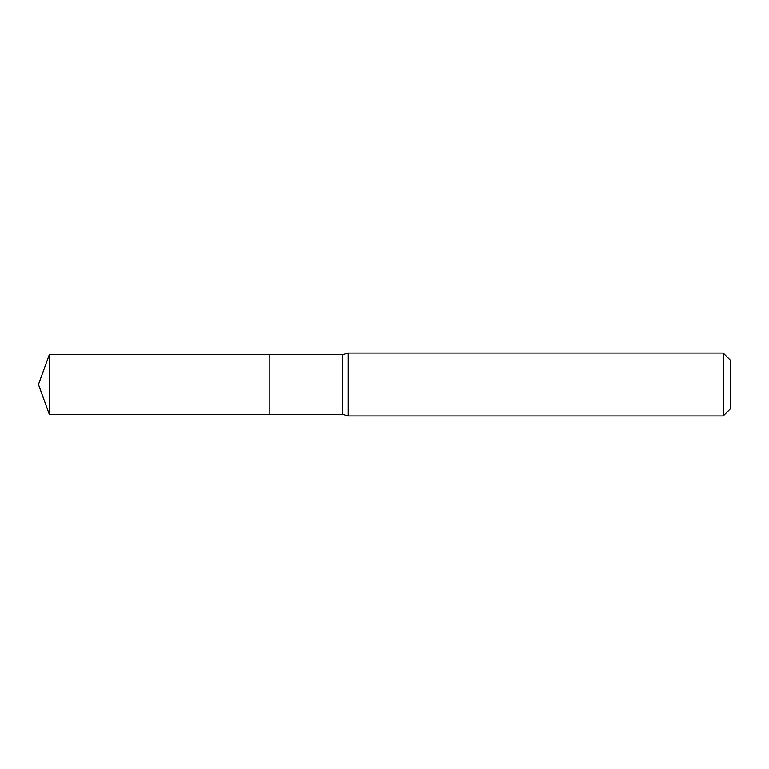<?xml version="1.0" encoding="UTF-8"?>
<svg xmlns="http://www.w3.org/2000/svg" width="769" height="769" viewBox="0 0 769 769"><rect width="100%" height="100%" fill="white"/><g stroke="black" fill="none" stroke-linecap="round" stroke-linejoin="round"><path stroke-width="1.15" d="M348.088 353.038L348.088 415.962L723.206 415.962L723.206 353.038L348.088 353.038L348.088 415.962M723.206 353.038L730.55 360.382L730.55 408.618L723.206 415.962M347.799 415.789L342.551 414.385L269.15 414.385L269.15 354.615L49.331 354.615L49.331 414.385L38.45 384.5L49.331 354.615M49.331 414.385L269.15 414.385L269.15 354.615L342.551 354.615L347.799 353.211M342.551 414.385L342.551 354.615"/></g></svg>
